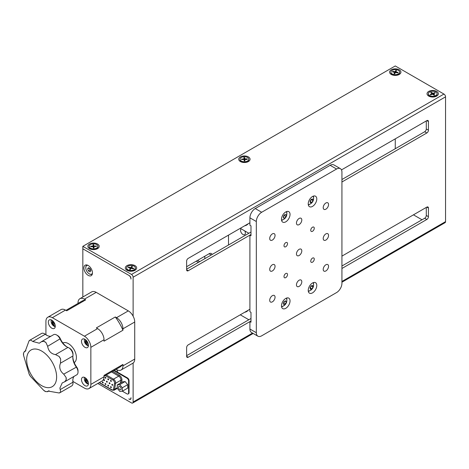 <?xml version="1.0" encoding="UTF-8"?>
<svg xmlns="http://www.w3.org/2000/svg" width="469" height="469" viewBox="0 0 469 469"><rect width="100%" height="100%" fill="white"/><g stroke="black" fill="none" stroke-linecap="round" stroke-linejoin="round"><path stroke-width="0.7" d="M204.806 258.689L204.806 256.221M212.117 254.474A4.538 2.621 120 0 0 211.361 253.524A4.538 2.621 120 0 0 209.086 253.747L186.621 266.72M240.28 314.81L248.846 319.752M244.724 312.248A15.887 9.175 -120 0 0 248.148 310.267M244.724 225.759A15.887 9.175 -120 0 0 248.148 223.783M248.846 233.269L240.28 228.327M88.184 265.483A6.05 3.494 -120 0 0 85.159 265.184A6.05 3.494 -120 0 0 84.227 270.033A6.05 3.494 -120 0 0 88.184 275.367A6.05 3.494 -120 0 0 91.209 275.666A6.05 3.494 -120 0 0 92.135 270.818A6.05 3.494 -120 0 0 88.184 265.483M82.831 297.006L82.831 248.805L129.374 275.678A2.269 1.313 60 0 1 130.98 278.457L130.98 279.073A3.025 1.747 -120 0 0 128.84 275.367L82.831 248.805L82.831 246.336L395.261 65.953L443.944 94.064A2.269 1.313 -120 0 1 445.55 96.843L445.55 221.626A2.269 1.313 -120 0 1 445.081 222.664L341.93 282.221M117.531 372.187A7.568 4.368 -120 0 0 116.887 369.765M128.84 398.92L129.374 399.225A2.269 1.313 60 0 0 130.98 398.298L130.98 397.683A3.025 1.747 -120 0 1 128.84 398.92M413.453 214.831L422.012 219.773M395.261 138.847L395.261 148.732M97.546 244.021A5.675 3.277 0 0 0 89.52 244.021A5.675 3.277 0 0 0 89.52 248.652L89.52 248.652A5.675 3.277 0 0 0 97.546 248.652A5.675 3.277 0 0 0 97.546 244.021M134.996 265.636A5.675 3.277 0 0 0 126.97 265.636A5.675 3.277 0 0 0 126.97 270.273L126.97 270.273A5.675 3.277 0 0 0 134.996 270.273A5.675 3.277 0 0 0 134.996 265.636M248.412 156.916A5.675 3.277 0 0 0 240.386 156.916A5.675 3.277 0 0 0 240.386 161.547L240.386 161.547A5.675 3.277 0 0 0 248.412 161.547A5.675 3.277 0 0 0 248.412 156.916M436.721 91.437A5.675 3.277 0 0 0 428.695 91.437A5.675 3.277 0 0 0 428.695 96.069L428.695 96.069A5.675 3.277 0 0 0 436.721 96.069A5.675 3.277 0 0 0 436.721 91.437M399.271 69.817A5.675 3.277 0 0 0 391.252 69.817A5.675 3.277 0 0 0 391.252 74.448L391.252 74.448A5.675 3.277 0 0 0 399.271 74.448A5.675 3.277 0 0 0 399.271 69.817M97.798 383.466L131.513 402.93A2.269 1.313 -120 0 0 132.651 403.047A2.269 1.313 -120 0 0 133.12 402.003L133.12 363.047M133.12 316.176L133.12 277.22A2.269 1.313 -120 0 0 131.513 274.441L82.831 246.336M249.913 222.763L188.221 258.378A2.269 1.313 120 0 0 186.621 261.163L186.621 269.81A2.269 1.313 120 0 0 187.09 270.848A2.269 1.313 120 0 0 188.221 270.736L249.913 235.121L249.913 311.721L250.985 312.336L250.985 322.221L249.913 321.605L250.985 320.984M341.93 181.995L426.825 132.979A2.269 1.313 120 0 0 428.432 130.2L428.432 121.553A2.269 1.313 120 0 0 427.963 120.515A2.269 1.313 120 0 0 426.825 120.627L341.485 169.895M186.621 269.188L250.985 232.032M341.93 179.521L424.685 131.742A2.269 1.313 120 0 0 426.292 128.963L426.292 120.932M341.93 266.005L424.685 218.232A2.269 1.313 120 0 0 426.292 215.447L426.292 207.421M341.93 268.479L426.825 219.463A2.269 1.313 120 0 0 428.432 216.684L428.432 208.037A2.269 1.313 120 0 0 427.963 206.999A2.269 1.313 120 0 0 426.825 207.11L341.93 256.121M249.913 309.247L188.221 344.867A2.269 1.313 120 0 0 186.621 347.646L186.621 356.293A2.269 1.313 120 0 0 187.09 357.331A2.269 1.313 120 0 0 188.221 357.22L249.913 321.605L249.913 329.015L256.332 332.726L256.332 221.526L249.913 217.821A7.568 4.368 -60 0 1 255.265 208.558L330.158 165.317A7.568 4.368 -60 0 1 333.946 164.941L340.365 168.647A7.568 4.368 120 0 0 336.578 169.022L330.158 165.317M186.621 355.678L250.985 318.515M312.506 262.177A2.497 1.442 120 0 0 314.136 259.978A2.497 1.442 120 0 0 313.755 257.979A2.497 1.442 120 0 0 312.506 258.102A2.497 1.442 120 0 0 310.877 260.301A2.497 1.442 120 0 0 311.258 262.3A2.497 1.442 120 0 0 312.506 262.177M285.756 246.735A2.497 1.442 120 0 0 287.386 244.531A2.497 1.442 120 0 0 287.005 242.532A2.497 1.442 120 0 0 285.756 242.655A2.497 1.442 120 0 0 284.126 244.859A2.497 1.442 120 0 0 284.507 246.858A2.497 1.442 120 0 0 285.756 246.735M299.134 255.505A3.781 2.187 120 0 0 301.602 252.17A3.781 2.187 120 0 0 301.022 249.139A3.781 2.187 120 0 0 299.134 249.326A3.781 2.187 120 0 0 296.66 252.662A3.781 2.187 120 0 0 297.24 255.693A3.781 2.187 120 0 0 299.134 255.505M299.134 224.616A3.781 2.187 120 0 0 301.602 221.286A3.781 2.187 120 0 0 301.022 218.255A3.781 2.187 120 0 0 299.134 218.443A3.781 2.187 120 0 0 296.66 221.773A3.781 2.187 120 0 0 297.24 224.803A3.781 2.187 120 0 0 299.134 224.616M272.383 240.064A3.781 2.187 120 0 0 274.852 236.728A3.781 2.187 120 0 0 274.271 233.697A3.781 2.187 120 0 0 272.383 233.884A3.781 2.187 120 0 0 269.91 237.22A3.781 2.187 120 0 0 270.49 240.251A3.781 2.187 120 0 0 272.383 240.064M299.134 286.395A3.781 2.187 120 0 0 301.602 283.059A3.781 2.187 120 0 0 301.022 280.028A3.781 2.187 120 0 0 299.134 280.216A3.781 2.187 120 0 0 296.66 283.552A3.781 2.187 120 0 0 297.24 286.582A3.781 2.187 120 0 0 299.134 286.395M285.756 308.321A6.05 3.494 120 0 0 289.713 302.992A6.05 3.494 120 0 0 288.781 298.137A6.05 3.494 120 0 0 285.756 298.436A6.05 3.494 120 0 0 281.805 303.771A6.05 3.494 120 0 0 282.731 308.62A6.05 3.494 120 0 0 285.756 308.321M281.588 306.896A6.05 3.494 120 0 0 282.549 306.468A6.05 3.494 120 0 0 283.071 306.128M286.793 299.679A6.05 3.494 120 0 0 286.717 298.008M312.506 292.879A6.05 3.494 120 0 0 316.458 287.544A6.05 3.494 120 0 0 315.531 282.696A6.05 3.494 120 0 0 312.506 282.995A6.05 3.494 120 0 0 308.549 288.329A6.05 3.494 120 0 0 309.481 293.178A6.05 3.494 120 0 0 312.506 292.879M308.332 291.454A6.05 3.494 120 0 0 309.294 291.026A6.05 3.494 120 0 0 309.821 290.686M313.544 284.237A6.05 3.494 120 0 0 313.468 282.567M312.506 206.395A6.05 3.494 120 0 0 316.458 201.06A6.05 3.494 120 0 0 315.531 196.212A6.05 3.494 120 0 0 312.506 196.511A6.05 3.494 120 0 0 308.549 201.846A6.05 3.494 120 0 0 309.481 206.694A6.05 3.494 120 0 0 312.506 206.395M308.332 204.971A6.05 3.494 120 0 0 309.294 204.543A6.05 3.494 120 0 0 309.821 204.203M313.544 197.748A6.05 3.494 120 0 0 313.468 196.083M285.756 221.837A6.05 3.494 120 0 0 289.713 216.502A6.05 3.494 120 0 0 288.781 211.654A6.05 3.494 120 0 0 285.756 211.953A6.05 3.494 120 0 0 281.805 217.288A6.05 3.494 120 0 0 282.731 222.136A6.05 3.494 120 0 0 285.756 221.837M281.588 220.412A6.05 3.494 120 0 0 282.549 219.984A6.05 3.494 120 0 0 283.071 219.644M286.793 213.196A6.05 3.494 120 0 0 286.717 211.525M325.879 270.947A3.781 2.187 120 0 0 328.353 267.617A3.781 2.187 120 0 0 327.772 264.586A3.781 2.187 120 0 0 325.879 264.774A3.781 2.187 120 0 0 323.411 268.104A3.781 2.187 120 0 0 323.991 271.135A3.781 2.187 120 0 0 325.879 270.947M272.383 301.837A3.781 2.187 120 0 0 274.852 298.501A3.781 2.187 120 0 0 274.271 295.47A3.781 2.187 120 0 0 272.383 295.658A3.781 2.187 120 0 0 269.91 298.993A3.781 2.187 120 0 0 270.49 302.024A3.781 2.187 120 0 0 272.383 301.837M272.383 270.947A3.781 2.187 120 0 0 274.852 267.617A3.781 2.187 120 0 0 274.271 264.586A3.781 2.187 120 0 0 272.383 264.774A3.781 2.187 120 0 0 269.91 268.104A3.781 2.187 120 0 0 270.49 271.135A3.781 2.187 120 0 0 272.383 270.947M325.879 240.064A3.781 2.187 120 0 0 328.353 236.728A3.781 2.187 120 0 0 327.772 233.697A3.781 2.187 120 0 0 325.879 233.884A3.781 2.187 120 0 0 323.411 237.22A3.781 2.187 120 0 0 323.991 240.251A3.781 2.187 120 0 0 325.879 240.064M325.879 209.174A3.781 2.187 120 0 0 328.353 205.844A3.781 2.187 120 0 0 327.772 202.807A3.781 2.187 120 0 0 325.879 202.995A3.781 2.187 120 0 0 323.411 206.331A3.781 2.187 120 0 0 323.991 209.362A3.781 2.187 120 0 0 325.879 209.174M285.756 277.619A2.497 1.442 120 0 0 287.386 275.42A2.497 1.442 120 0 0 287.005 273.421A2.497 1.442 120 0 0 285.756 273.544A2.497 1.442 120 0 0 284.126 275.743A2.497 1.442 120 0 0 284.507 277.742A2.497 1.442 120 0 0 285.756 277.619M312.506 231.287A2.497 1.442 120 0 0 314.136 229.089A2.497 1.442 120 0 0 313.755 227.09A2.497 1.442 120 0 0 312.506 227.213A2.497 1.442 120 0 0 310.877 229.411A2.497 1.442 120 0 0 311.258 231.416A2.497 1.442 120 0 0 312.506 231.287M283.886 301.989L284.32 301.743M249.913 217.821L249.913 225.237L250.985 225.853L250.985 235.737L249.913 235.121L250.985 234.5M256.332 332.726A7.568 4.368 120 0 0 257.897 336.185A7.568 4.368 120 0 0 261.684 335.81L336.578 292.568A7.568 4.368 120 0 0 341.93 283.305L341.93 172.111A7.568 4.368 120 0 0 340.365 168.647M255.265 208.558L261.684 212.264L336.578 169.022M261.684 212.264A7.568 4.368 120 0 0 256.332 221.526M257.897 336.185L251.478 332.48A7.568 4.368 -60 0 1 249.913 329.015M88.448 383.63A4.919 2.837 -120 0 0 86.302 378.676A4.919 2.837 -120 0 0 82.515 377.363A4.919 2.837 -120 0 0 81.495 379.614A4.919 2.837 -120 0 0 83.64 384.562A4.919 2.837 -120 0 0 87.433 385.881A4.919 2.837 -120 0 0 88.448 383.63M55.283 326.178A4.919 2.837 -120 0 0 53.132 321.23A4.919 2.837 -120 0 0 49.345 319.911A4.919 2.837 -120 0 0 48.325 322.162A4.919 2.837 -120 0 0 50.476 327.11A4.919 2.837 -120 0 0 54.263 328.429A4.919 2.837 -120 0 0 55.283 326.178M88.448 345.325A4.919 2.837 -120 0 0 86.302 340.377A4.919 2.837 -120 0 0 82.515 339.064A4.919 2.837 -120 0 0 81.495 341.315A4.919 2.837 -120 0 0 83.64 346.263A4.919 2.837 -120 0 0 87.433 347.576A4.919 2.837 -120 0 0 88.448 345.325M72.988 381.496L84.438 388.103A9.081 5.241 -120 0 0 88.975 388.555A9.081 5.241 -120 0 0 90.857 384.398L90.857 347.336A9.081 5.241 -120 0 0 84.438 336.214L52.34 317.683A9.081 5.241 -120 0 0 47.797 317.232L60.958 309.634A9.081 5.241 60 0 1 65.502 310.085L66.739 310.8L85.68 299.867A38.053 21.973 -120 0 0 81.459 301.403L65.965 310.355M47.797 317.232A9.081 5.241 -120 0 0 45.921 321.388L45.921 334.614M104.018 339.738L104.018 341.168L122.954 330.235A38.053 21.973 -120 0 0 115.292 316.968L96.356 327.901L97.599 328.617A9.081 5.241 60 0 1 104.018 339.738L90.857 347.336M86.267 343.713A4.919 2.837 -120 0 0 87.457 344.973M53.097 324.56A4.919 2.837 -120 0 0 54.287 325.826M88.014 381.432A5.863 1.829 163.4 0 1 87.146 381.496L86.853 382.141A5.863 4.42 95.6 0 0 87.668 383.284A5.177 1.618 163.4 0 1 86.976 383.214A5.863 4.42 -84.4 0 1 86.161 382.071L85.464 381.332A5.863 1.829 163.4 0 1 84.877 381.004A5.177 3.904 -84.4 0 1 84.713 380.535A5.177 3.904 -84.4 0 1 84.59 380.042A5.863 1.829 -16.6 0 0 85.176 380.371L85.311 380.353A4.919 2.837 -120 0 0 85.499 380.764M86.267 382.012A4.919 2.837 -120 0 0 87.457 383.273M90.857 384.398L104.018 376.8A9.081 5.241 60 0 1 102.136 380.957L88.975 388.555M104.018 376.8L104.018 375.37L122.954 364.431A38.053 21.973 -120 0 1 119.513 367.321L104.018 376.267M78.018 303.39L78.018 302.857A9.081 5.241 60 0 1 79.9 298.7A9.081 5.241 60 0 1 84.438 299.152L85.68 299.867M79.9 298.7L91.666 291.906A9.081 5.241 60 0 1 96.209 292.357L84.438 299.152M115.292 316.968L116.535 317.683A9.081 5.241 60 0 1 122.954 328.804L122.954 330.235M116.535 317.683L128.307 310.888A9.081 5.241 60 0 1 134.726 322.01L122.954 328.804M128.307 310.888L96.209 292.357M116.072 369.308L116.535 369.572A9.081 5.241 60 0 0 121.078 370.023A9.081 5.241 60 0 0 122.954 365.867L134.726 359.072L134.726 322.01M134.726 359.072A9.081 5.241 60 0 1 132.844 363.229L121.078 370.023M122.954 365.867L122.954 364.431M85.176 380.371L85.464 379.732A5.863 4.42 -84.4 0 1 85.458 378.12A5.177 1.618 -16.6 0 0 85.757 378.161M87.105 380.388L84.877 381.004M87.803 381.121L87.152 381.496M86.8 381.702L86.161 382.071M86.126 378.495A5.863 4.42 95.6 0 0 86.155 379.796L86.859 380.535A5.863 1.829 -16.6 0 0 87.586 380.482M88.014 343.132A5.863 1.829 163.4 0 1 87.146 343.197L86.853 343.841A5.863 4.42 95.6 0 0 87.668 344.985A5.177 1.618 163.4 0 1 86.976 344.914A5.863 4.42 -84.4 0 1 86.161 343.771L85.464 343.032A5.863 1.829 163.4 0 1 84.877 342.704A5.177 3.904 -84.4 0 1 84.713 342.235A5.177 3.904 -84.4 0 1 84.59 341.737A5.863 1.829 -16.6 0 0 85.176 342.071L86.167 341.561M87.873 342.78L86.935 343.255L87.85 342.728M87.105 342.089L84.877 342.704M85.176 342.071L85.464 341.426A5.863 4.42 -84.4 0 1 85.458 339.82A5.177 1.618 -16.6 0 0 85.757 339.861M86.8 343.402L86.161 343.771M86.126 340.195A5.863 4.42 95.6 0 0 86.155 341.496L86.859 342.235A5.863 1.829 -16.6 0 0 87.586 342.182M54.85 323.985A5.863 1.829 163.4 0 1 53.976 324.05L53.689 324.689A5.863 4.42 95.6 0 0 54.498 325.838A5.177 1.618 163.4 0 1 53.806 325.767A5.863 4.42 -84.4 0 1 52.997 324.618L52.294 323.886A5.863 1.829 163.4 0 1 51.707 323.551A5.177 3.904 -84.4 0 1 51.549 323.082A5.177 3.904 -84.4 0 1 51.42 322.59A5.863 1.829 -16.6 0 0 52.006 322.918L52.299 322.279A5.863 4.42 -84.4 0 1 52.288 320.667A5.177 1.618 -16.6 0 0 52.587 320.714M54.703 323.628L53.765 324.102L54.68 323.575M52.299 322.279L52.956 321.898M52.956 321.048A5.863 4.42 95.6 0 0 52.991 322.35L52.247 322.783M53.935 322.936L51.707 323.551M53.636 324.255L52.997 324.618M52.991 322.35L53.689 323.082A5.863 1.829 -16.6 0 0 54.422 323.035M103.696 379.867A0.604 0.352 60 0 1 104.552 380.359A0.604 0.352 60 0 1 103.696 379.867M102.336 382.217A0.604 0.352 60 0 1 103.192 382.716A0.604 0.352 60 0 1 102.336 382.217M109.13 383.003A0.604 0.352 60 0 1 109.986 383.495A0.604 0.352 60 0 1 109.13 383.003M107.776 385.36A0.604 0.352 60 0 1 108.632 385.852A0.604 0.352 60 0 1 107.776 385.36M110.491 380.652A0.604 0.352 60 0 1 111.346 381.145A0.604 0.352 60 0 1 110.491 380.652M105.056 377.51A0.604 0.352 60 0 1 105.912 378.008A0.604 0.352 60 0 1 105.056 377.51M107.776 379.081A0.604 0.352 60 0 1 108.632 379.573A0.604 0.352 60 0 1 107.776 379.081M110.491 386.925A0.604 0.352 60 0 1 111.346 387.423A0.604 0.352 60 0 1 110.491 386.925M111.851 384.574A0.604 0.352 60 0 1 112.707 385.067A0.604 0.352 60 0 1 111.851 384.574M105.056 383.789A0.604 0.352 60 0 1 105.912 384.281A0.604 0.352 60 0 1 105.056 383.789M106.416 381.438A0.604 0.352 60 0 1 107.272 381.93A0.604 0.352 60 0 1 106.416 381.438M127.451 377.914A2.269 1.313 60 0 1 129.057 380.693L128.594 380.957A2.269 1.313 -120 0 0 126.988 378.178L127.451 377.914L114.307 370.328M126.988 378.178L113.85 370.592M128.594 380.957L128.594 392.946L129.057 392.676A2.269 1.313 60 0 1 128.588 393.72L128.125 393.983A2.269 1.313 -120 0 0 128.594 392.946M129.057 380.693L129.057 392.676M122.339 391.187L126.988 393.872A2.269 1.313 -120 0 0 128.125 393.983M311.926 288.793A5.95 2.562 -169.7 0 1 311.146 289.092A5.95 2.562 -169.7 0 1 310.419 289.256A5.95 2.292 -132.8 0 0 309.974 287.808A5.95 4.854 -63.2 0 0 311.029 285.897A5.95 2.562 10.3 0 0 311.949 285.674A5.95 2.562 10.3 0 0 312.536 285.433A5.95 2.292 47.2 0 1 312.981 286.881A5.95 4.854 116.8 0 1 311.926 288.793L310.027 287.919M311.31 285.844L310.279 287.843M311.334 285.932L312.981 286.881M311.779 202.432A5.95 2.146 -165.9 0 1 311.023 202.626A5.95 2.146 -165.9 0 1 310.314 202.708A5.95 2.703 -128.9 0 0 310.015 201.131A5.95 4.848 -53.5 0 0 311.176 199.284A5.95 2.146 14.1 0 0 312.073 199.173A5.95 2.146 14.1 0 0 312.641 199.014A5.95 2.703 51.1 0 1 312.94 200.591A5.95 4.848 126.5 0 1 311.779 202.432L310.126 201.482L311.293 199.636L312.94 200.591M311.223 199.278L311.293 199.636M283.182 303.672A5.95 4.696 -84.6 0 0 283.692 302.587A5.95 4.696 -84.6 0 0 283.962 301.684A5.95 3.424 0.2 0 0 285.504 300.799A5.95 1.272 38.9 0 1 286.272 301.901A5.95 4.696 95.4 0 1 285.902 303.068A5.95 4.696 95.4 0 1 285.498 303.889A5.95 3.424 -179.8 0 1 283.95 304.78A5.95 1.272 -141.1 0 0 283.182 303.672M284.419 301.485L283.851 302.939L285.498 303.889M283.851 302.939L283.452 303.167M285 301.162L286.272 301.901M286.108 214.696A5.95 3.611 62.7 0 1 286.131 215.775A5.95 3.611 62.7 0 1 286.026 216.526A5.95 4.62 149.4 0 1 284.648 218.132A5.95 1.008 -157 0 1 283.352 217.909A5.95 3.611 -117.3 0 0 283.469 216.913A5.95 3.611 -117.3 0 0 283.434 216.08A5.95 4.62 -30.6 0 0 284.812 214.474A5.95 1.008 23 0 0 286.108 214.696M284.402 215.066L284.378 215.576L286.026 216.526M284.378 215.576L283.469 216.631M283.434 217.428L284.648 218.132M87.891 265.325A4.919 2.837 -120 0 0 85.774 267.799A4.919 2.837 -120 0 0 86.22 270.027A4.919 2.837 -120 0 0 89.251 273.826A4.919 2.837 -120 0 0 92.452 273.228M92.334 274.025A5.218 3.013 60 0 1 89.468 273.949A5.218 3.013 60 0 1 89.356 273.884M89.386 268.28L90.036 270.003L90.728 270.408M88.43 270.93L90.036 271.879L90.857 270.76L90.071 268.69L88.465 267.735L87.644 268.854L88.43 270.93L90.036 270.003M89.022 268.063L87.644 268.854M85.774 267.682A5.218 3.013 60 0 1 85.774 267.553A5.218 3.013 60 0 1 87.14 265.032M390.888 72.32A4.391 2.533 0 0 0 390.876 72.502A4.391 2.533 0 0 0 391.515 73.821A4.391 2.533 0 0 0 399.008 73.821A4.391 2.533 0 0 0 399.441 73.275A4.391 2.533 0 0 0 399.652 72.502A4.391 2.533 0 0 0 399.641 72.32M391.082 71.358A4.391 2.533 0 0 0 390.876 72.132A4.391 2.533 0 0 0 394.581 74.635A4.391 2.533 0 0 0 399.441 72.906A4.391 2.533 0 0 0 399.652 72.132A4.391 2.533 0 0 0 395.942 69.629A4.391 2.533 0 0 0 391.082 71.358M398.117 72.431L395.836 71.839L396.498 70.62L395.783 70.485L395.133 71.651L392.641 71.417L392.406 71.833L394.687 72.402L394.024 73.645L394.746 73.78L395.39 72.613L397.882 72.847L398.117 72.431M395.795 72.466L395.842 71.898M395.848 71.792L395.783 70.485M394.646 72.314L394.658 71.792M392.664 71.88L392.641 71.417M394.769 73.733L394.669 72.484M244.754 230.906A3.406 1.964 60 0 1 245.363 233.111A3.406 1.964 60 0 1 244.66 234.67A3.406 1.964 60 0 1 242.039 233.761A3.406 1.964 60 0 1 240.55 230.332A3.406 1.964 60 0 1 241.166 228.831M228.514 235.121L228.514 245.006M119.824 386.52A1.894 1.09 -120 0 0 118.874 386.427A1.894 1.09 -120 0 0 118.587 387.939A1.894 1.09 -120 0 0 119.824 389.61A1.894 1.09 -120 0 0 120.768 389.704A1.894 1.09 -120 0 0 121.055 388.185A1.894 1.09 -120 0 0 119.824 386.52M117.314 388.373L119.882 391.486L122.391 391.181L122.333 387.757L119.759 384.639L117.25 384.949L117.314 388.373L114.014 390.249A3.025 1.747 60 0 0 114.606 389.276A0.756 0.504 -170.5 0 1 113.545 389.17L114.553 383.155A2.269 1.313 -120 0 0 112.976 380.072L105.203 375.581M117.25 384.949L122.597 381.86L125.106 381.549L119.759 384.639M122.333 387.757L127.679 384.668L125.106 381.549M122.391 391.181L127.744 388.092L127.679 384.668M126.607 268.139A4.391 2.533 0 0 0 126.595 268.327A4.391 2.533 0 0 0 127.234 269.646A4.391 2.533 0 0 0 134.726 269.646A4.391 2.533 0 0 0 135.054 269.27A4.391 2.533 0 0 0 135.371 268.327A4.391 2.533 0 0 0 135.359 268.139M135.054 268.901A4.391 2.533 0 0 0 135.371 267.957A4.391 2.533 0 0 0 131.812 265.466A4.391 2.533 0 0 0 126.911 267.008A4.391 2.533 0 0 0 126.595 267.957A4.391 2.533 0 0 0 130.148 270.443A4.391 2.533 0 0 0 135.054 268.901M130.136 267.992L130.347 268.28L129.555 269.411L130.259 269.575L131.05 268.444L133.507 268.778L133.788 268.374L131.59 267.699L132.405 266.498L131.701 266.333L130.915 267.471L128.453 267.131L128.172 267.541L130.136 267.992M128.477 267.611L128.453 267.131M130.394 268.42L130.423 267.588M89.151 246.547A4.391 2.533 0 0 0 89.145 246.706A4.391 2.533 0 0 0 89.151 246.864A4.391 2.533 0 0 0 89.784 248.025A4.391 2.533 0 0 0 97.276 248.025A4.391 2.533 0 0 0 97.921 246.706A4.391 2.533 0 0 0 97.91 246.547M89.151 246.489A4.391 2.533 0 0 0 93.665 248.869A4.391 2.533 0 0 0 97.921 246.336A4.391 2.533 0 0 0 97.91 246.178A4.391 2.533 0 0 0 93.395 243.804A4.391 2.533 0 0 0 89.145 246.336A4.391 2.533 0 0 0 89.151 246.489M94.31 246.524L96.426 246.448L96.38 246.014L94.263 246.09L93.864 245.885L93.736 244.666L92.979 244.689L93.108 245.914L92.756 246.143L90.64 246.219L90.687 246.653L93.202 246.782L93.331 248.007L94.087 247.978L93.958 246.758L94.31 246.524M93.941 247.984A0.539 0.311 180 0 1 93.706 247.743L93.583 246.612L93.173 246.63M93.583 246.612L93.736 244.666M96.344 246.454L96.38 246.014M240.017 159.472A4.391 2.533 0 0 0 240.011 159.607A4.391 2.533 0 0 0 240.017 159.736A4.391 2.533 0 0 0 240.65 160.926A4.391 2.533 0 0 0 248.142 160.926A4.391 2.533 0 0 0 248.787 159.607A4.391 2.533 0 0 0 248.781 159.472M240.017 159.36A4.391 2.533 0 0 0 244.507 161.764A4.391 2.533 0 0 0 248.787 159.231A4.391 2.533 0 0 0 248.781 159.102A4.391 2.533 0 0 0 244.285 156.699A4.391 2.533 0 0 0 240.011 159.231A4.391 2.533 0 0 0 240.017 159.36M244.924 160.879L244.812 159.659L247.286 159.366L247.251 158.932L244.736 158.786L244.63 157.566L243.874 157.584L243.98 158.809L243.622 159.038L241.506 159.102L241.547 159.536L243.663 159.472L244.056 159.683L244.167 160.902L244.924 160.879M244.707 160.885L244.812 159.659M244.712 160.832A0.539 0.311 180 0 1 244.578 160.644L244.478 159.513L244.044 159.524M244.478 159.513L244.63 157.566M244.73 160.656A2.269 1.313 0 0 0 244.578 160.644L244.736 158.786M428.332 93.941A4.391 2.533 0 0 0 428.32 94.122A4.391 2.533 0 0 0 428.965 95.442A4.391 2.533 0 0 0 435.343 96.151A4.391 2.533 0 0 0 436.457 95.442A4.391 2.533 0 0 0 437.096 94.122A4.391 2.533 0 0 0 437.085 93.941M430.073 91.725A4.391 2.533 0 0 0 428.32 93.753A4.391 2.533 0 0 0 430.747 96.022A4.391 2.533 0 0 0 435.343 95.782A4.391 2.533 0 0 0 437.096 93.753A4.391 2.533 0 0 0 434.669 91.484A4.391 2.533 0 0 0 430.073 91.725M434.74 94.949L433.467 93.97L435.238 92.932L434.781 92.581L433.086 93.313L431.287 92.293L430.683 92.557L432.031 93.653L430.184 94.574L430.642 94.926L432.33 94.193L434.136 95.213L434.74 94.949M433.42 94.662L433.467 93.97M434.775 93.132L434.781 92.581M431.275 93.014L431.287 92.293M56.62 376.988A21.187 12.229 -120 0 0 41.641 351.041A21.187 12.229 -120 0 0 26.663 359.688A21.187 12.229 -120 0 0 41.641 385.635A21.187 12.229 -120 0 0 56.62 376.988M25.772 350.847L24.564 351.545L23.602 352.923A6.05 3.494 -120 0 0 23.45 354.13A6.05 3.494 -120 0 0 23.602 355.514L29.031 373.787A6.05 3.494 -120 0 0 30.614 376.537L43.728 390.372A6.05 3.494 -120 0 0 45.974 391.668L47.645 391.521L48.096 391.07L59.082 392.969A6.05 3.494 -120 0 0 59.979 392.694A6.05 3.494 -120 0 0 60.671 392.055L59.909 388.039L62.23 382.909L64.534 381.877L66.1 380.048A30.092 17.376 -120 0 0 66.129 378.77A30.092 17.376 -120 0 0 66.1 377.457L63.72 374.151C60.595 371.641 59.323 368.581 59.909 364.958L60.46 363.194L60.671 359.184A30.092 17.376 -120 0 0 59.082 356.434L55.506 354.611C51.127 353.884 48.506 351.123 47.645 346.31L45.974 342.593A30.092 17.376 -120 0 0 43.728 341.303L41.36 341.743L39.32 343.22L32.777 341.485L30.614 340.002A30.092 17.376 -120 0 0 29.031 340.916L25.185 351.381L24.241 351.627M23.602 352.923A30.092 17.376 -120 0 0 23.567 354.201A30.092 17.376 -120 0 0 23.602 355.514M50.898 336.238A11.215 6.472 60 0 1 46.624 335.212A11.215 6.472 60 0 1 45.253 334.28A6.05 3.494 -120 0 0 44.514 333.781A6.05 3.494 -120 0 0 41.489 333.482L29.717 340.277A6.05 3.494 -120 0 0 29.031 340.916M30.614 340.002A6.05 3.494 -120 0 0 29.717 340.277M64.587 381.848L76.764 374.813A6.05 3.494 -120 0 0 78.018 372.046A6.05 3.494 -120 0 0 76.195 366.946A11.215 6.472 60 0 1 72.818 357.501A11.215 6.472 60 0 1 72.941 355.989A6.05 3.494 -120 0 0 73.006 355.174A6.05 3.494 -120 0 0 68.726 347.758A6.05 3.494 -120 0 0 67.982 347.406A11.215 6.472 60 0 1 66.616 346.755A11.215 6.472 60 0 1 60.12 339.105A6.05 3.494 -120 0 0 56.62 334.977A6.05 3.494 -120 0 0 53.595 334.678L41.36 341.743M59.979 392.694L71.751 385.899A6.05 3.494 -120 0 0 73.006 383.126A6.05 3.494 -120 0 0 72.941 382.235A11.215 6.472 60 0 1 72.818 380.582A11.215 6.472 60 0 1 74.073 376.373M44.514 333.781L45.581 334.397A4.538 2.621 60 0 1 46.138 334.772A12.727 7.346 -120 0 0 47.14 335.493M62.869 342.98A11.35 6.554 60 0 1 71.558 346.216A11.35 6.554 60 0 1 76.412 357.53A11.35 6.554 60 0 1 74.213 362.631M56.62 334.977L57.687 335.599A4.538 2.621 60 0 1 60.319 338.694A12.727 7.346 -120 0 0 67.131 347.031M68.726 347.758L69.793 348.379A4.538 2.621 60 0 1 73.006 353.937L73.006 355.174M72.836 356.915A12.727 7.346 -120 0 0 76.652 366.987A4.538 2.621 60 0 1 78.018 370.809L78.018 372.046M72.836 379.996A12.727 7.346 -120 0 0 72.953 381.221A4.538 2.621 60 0 1 73.006 381.895L73.006 383.126M66.1 380.048A6.05 3.494 -120 0 0 66.1 377.457M60.671 359.184A6.05 3.494 -120 0 0 59.082 356.434M45.974 342.593A6.05 3.494 -120 0 0 43.728 341.303M29.031 373.787A30.092 17.376 -120 0 0 30.614 376.537M49.087 390.794L47.416 391.762L48.852 390.824M43.728 390.372A30.092 17.376 -120 0 0 45.974 391.668M59.082 392.969A30.092 17.376 -120 0 0 60.671 392.055M196.247 261.163L198.387 262.394M209.086 253.747L211.226 254.984M131.513 274.441L443.944 94.064M133.12 277.22L445.55 96.843M186.621 269.81L188.221 270.736M424.685 131.742L426.825 132.979M426.292 128.963L428.432 130.2M426.825 120.627L428.432 121.553M426.292 215.447L428.432 216.684M424.685 218.232L426.825 219.463M426.825 207.11L428.432 208.037M186.621 356.293L188.221 357.22M133.12 402.003L252.51 333.078M341.93 281.453L445.55 221.626M65.502 310.085L52.34 317.683M84.438 336.214L97.599 328.617M85.464 379.732L86.12 379.351M85.464 381.332L86.847 380.535M85.464 343.032L86.847 342.235M85.464 341.426L86.12 341.051M52.294 323.886L53.677 323.082M112.583 371.319L119.284 375.188A3.781 2.187 60 0 1 121.963 379.826A3.781 2.187 60 0 1 121.922 380.336A0.756 0.504 9.5 0 0 120.861 380.236A3.025 1.747 -120 0 0 120.891 379.826A3.025 1.747 -120 0 0 118.751 376.115L111.516 371.94M112.976 380.072A0.756 0.44 -60 0 1 113.51 379.145A3.025 1.747 60 0 1 115.65 382.851A3.025 1.747 60 0 1 115.614 383.261L114.606 389.276L117.303 387.722M106.275 374.966L113.51 379.145L118.751 376.115A0.756 0.44 120 0 0 119.284 375.188M99.182 382.663L112.12 390.138A0.756 0.44 -60 0 1 111.968 389.792A2.269 1.313 -120 0 0 113.545 389.17M99.399 382.54L111.968 389.792M114.553 383.155A0.756 0.504 9.5 0 0 115.614 383.261L120.861 380.236L120.369 383.144M121.922 380.336L121.565 382.458M396.088 72.513L396.1 72.056M395.232 72.9L395.133 71.651M394.47 73.727L394.447 72.888M130.429 269.329L130.347 268.28M131.812 268.385L131.824 267.916M131.56 268.327L131.601 267.776M92.756 246.583L92.756 246.143M93.179 246.717L93.108 245.914L93.179 246.717M93.706 247.743L93.864 245.885M94.269 246.53L94.263 246.09M243.622 159.478L243.622 159.038M244.056 159.653L243.98 158.809L244.056 159.653M433.145 94.451L433.086 93.313M432.5 94.152L432.559 93.272M431.902 94.375L431.879 93.841M46.138 334.772L45.253 334.28L32.777 341.485M76.652 366.987L63.72 374.151M72.953 381.221L72.941 382.235L60.46 389.44M60.319 338.694L47.645 346.31M72.941 355.989L60.46 363.194M67.982 347.406L55.506 354.611M197.578 260.395L199.718 261.626M132.651 403.047L253.178 333.459M84.455 377.352A5.886 5.886 0 0 0 88.412 384.205M86.167 379.861L85.311 380.359M84.455 339.052A5.886 5.886 0 0 0 88.412 345.905M51.285 319.899A5.886 5.886 0 0 0 55.242 326.758M112.12 390.138L114.014 390.249M308.274 291.132A6.244 6.244 0 0 0 313.157 282.678M308.274 204.642A6.244 6.244 0 0 0 313.157 196.194M281.529 306.574A6.244 6.244 0 0 0 286.407 298.12M281.529 220.09A6.244 6.244 0 0 0 286.407 211.636M397.653 75.104L399.008 73.821M392.87 75.104L391.515 73.821M390.876 72.502L390.876 72.132M395.836 71.839L395.783 72.466M394.687 72.402L394.798 73.68M399.652 72.502L399.652 72.132M135.371 268.327L135.371 267.957M130.376 268.186L130.47 269.276M131.59 267.699L131.537 268.321M126.595 268.327L126.595 267.957M133.372 270.924L134.726 269.646M128.588 270.924L127.234 269.646M95.922 249.303L97.276 248.025M91.138 249.303L89.784 248.025M97.921 246.706L97.921 246.336M89.145 246.706L89.145 246.336M246.788 162.204L248.142 160.926M242.004 162.204L240.65 160.926M248.787 159.607L248.787 159.231M240.011 159.607L240.011 159.231M430.319 96.725L428.965 95.442M428.32 94.122L428.32 93.753M432.031 93.653L432.084 94.298M437.096 94.122L437.096 93.753M435.103 96.725L436.457 95.442M25.912 350.66L24.259 351.615"/></g></svg>
